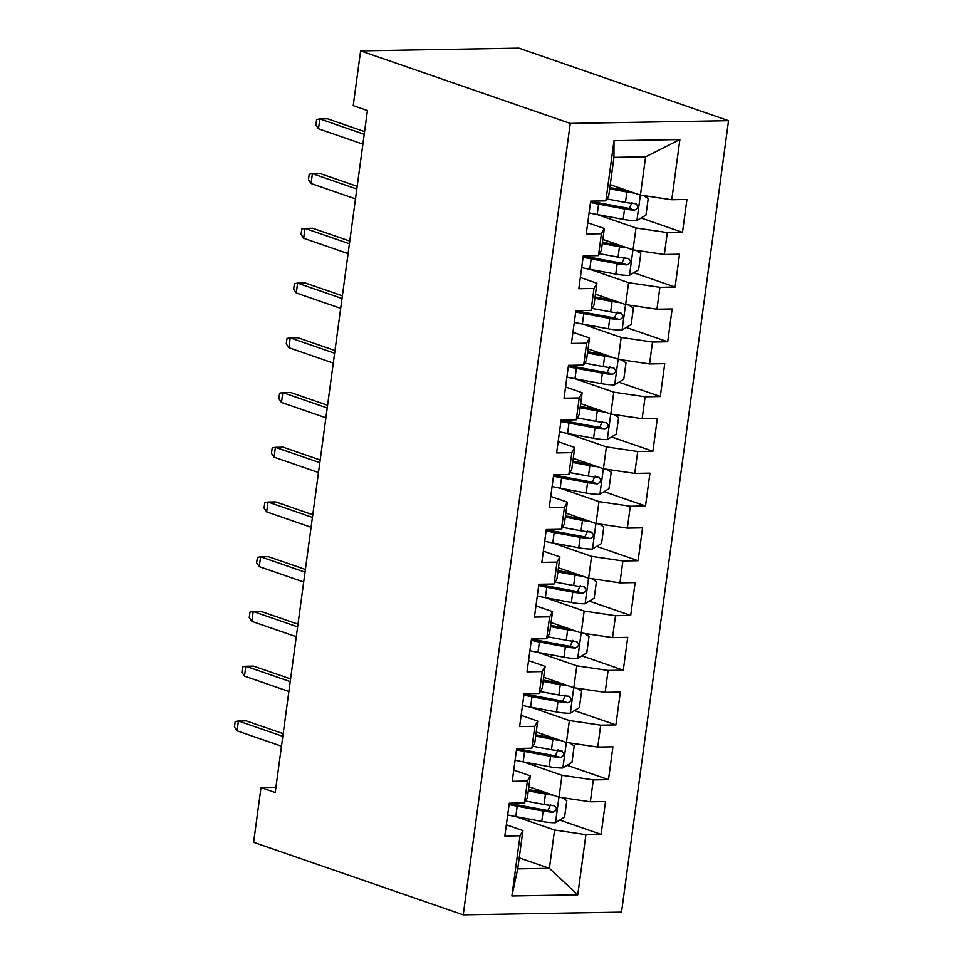 <?xml version="1.0" encoding="UTF-8"?>
<svg xmlns="http://www.w3.org/2000/svg" width="963" height="963" viewBox="0 0 963 963"><rect width="100%" height="100%" fill="white"/><g stroke="black" fill="none" stroke-linecap="round" stroke-linejoin="round"><path stroke-width="1.44" d="M275.924 787.337L261.009 787.59L275.225 792.513L367.433 110.54L353.216 105.629L360.619 50.895L518.901 48.15L728.534 120.676L621.532 912.105L463.239 914.85L570.252 123.42L728.534 120.676M519.238 857.889L549.404 868.337L577.764 894.844L585.913 834.644L601.093 834.379L605.534 801.541L590.343 801.806L593.304 779.91L608.496 779.645L612.937 746.807L597.746 747.071L600.707 725.175L615.899 724.91L620.341 692.072L605.149 692.337L608.11 670.441L623.29 670.176L627.732 637.337L612.552 637.602L615.513 615.706L630.693 615.441L635.135 582.603L619.943 582.868L622.905 560.972L638.096 560.719L642.538 527.868L627.346 528.133L630.308 506.249L645.499 505.984L649.941 473.146L634.749 473.411L637.711 451.515L652.89 451.25L657.332 418.411L642.152 418.676L645.114 396.78L660.293 396.515L664.735 363.677L649.544 363.942L652.505 342.046L667.696 341.781L672.138 308.942L656.947 309.207L659.908 287.311L675.099 287.046L679.541 254.208L664.35 254.473L667.311 232.577L682.502 232.324L686.932 199.473L671.753 199.738L640.431 195.116L645.607 156.813L613.949 157.354L608.772 195.67L605.871 200.882L614.009 140.682L679.89 139.539L671.753 199.738M577.764 894.844L511.883 895.987L520.032 835.776L522.921 830.563L506.357 824.834M605.871 200.882L590.68 201.147L586.238 233.985L601.43 233.72L598.468 255.616L583.277 255.881L578.847 288.719L594.027 288.455L591.065 310.351L575.886 310.616L571.444 343.454L586.623 343.189L583.662 365.085L568.483 365.35L564.041 398.188L579.232 397.924L576.271 419.82L561.08 420.073L556.638 452.911L571.829 452.658L568.868 474.542L553.677 474.807L549.235 507.645L564.426 507.381L561.465 529.277L546.286 529.542L541.844 562.38L557.023 562.115L554.062 584.011L538.883 584.276L534.441 617.114L549.632 616.85L546.671 638.746L531.48 639.011L527.038 671.849L542.229 671.584L539.268 693.48L524.077 693.745L519.635 726.584L534.826 726.319L531.865 748.215L516.686 748.468L512.244 781.318L527.423 781.053L524.462 802.937L509.283 803.202L504.841 836.04L520.032 835.776M597.216 214.544L635.989 227.966L633.028 249.85L602.85 239.414M667.311 232.577L635.989 227.966M664.35 254.473L633.028 249.85M614.009 140.682L613.949 157.354M589.813 269.279L628.586 282.689L625.625 304.585L595.459 294.148M659.908 287.311L628.586 282.689M656.947 309.207L625.625 304.585M601.43 233.72L604.331 228.508L587.755 222.778M604.331 228.508L601.369 250.404L598.468 255.616M582.41 324.013L621.183 337.423L618.222 359.319L588.056 348.883M652.505 342.046L621.183 337.423M649.544 363.942L618.222 359.319M594.027 288.455L596.928 283.242L580.352 277.513M596.928 283.242L593.966 305.139L591.065 310.351M575.007 378.748L613.78 392.158L610.831 414.054L580.653 403.617M645.114 396.78L613.78 392.158M642.152 418.676L610.831 414.054M586.623 343.189L589.525 337.977L572.961 332.247M589.525 337.977L586.563 359.873L583.662 365.085M567.616 433.482L606.389 446.892L603.428 468.788L573.25 458.352M637.711 451.515L606.389 446.892M634.749 473.411L603.428 468.788M579.232 397.924L582.134 392.711L565.558 386.97M582.134 392.711L579.172 414.596L576.271 419.82M560.213 488.205L598.986 501.627L596.025 523.523L565.859 513.074M630.308 506.249L598.986 501.627M627.346 528.133L596.025 523.523M571.829 452.658L574.73 447.446L558.155 441.704M574.73 447.446L571.769 469.33L568.868 474.542M552.81 542.939L591.583 556.361L588.622 578.245L558.456 567.809M622.905 560.972L591.583 556.361M619.943 582.868L588.622 578.245M564.426 507.381L567.327 502.168L550.752 496.439M567.327 502.168L564.366 524.065L561.465 529.277M545.407 597.674L584.18 611.084L581.219 632.98L551.053 622.543M615.513 615.706L584.18 611.084M612.552 637.602L581.219 632.98M557.023 562.115L559.924 556.903L543.361 551.173M559.924 556.903L556.963 578.799L554.062 584.011M538.016 652.408L576.789 665.818L573.828 687.714L543.65 677.278M608.11 670.441L576.789 665.818M605.149 692.337L573.828 687.714M549.632 616.85L552.533 611.637L535.958 605.908M552.533 611.637L549.572 633.534L546.671 638.746M530.613 707.143L569.386 720.553L566.425 742.449L536.247 732.012M600.707 725.175L569.386 720.553M597.746 747.071L566.425 742.449M542.229 671.584L545.13 666.372L528.555 660.642M545.13 666.372L542.169 688.268L539.268 693.48M569.771 742.942L574.201 745.964L571.974 762.383L562.681 768.005A14.866 2.612 -172.3 0 1 549.163 766.692L523.186 761.865L561.983 775.287L559.022 797.183L528.856 786.747M593.304 779.91L561.983 775.287M590.343 801.806L559.022 797.183M534.826 726.319L537.727 721.106L521.152 715.365M537.727 721.106L534.766 742.991L531.865 748.215M562.368 797.677L566.798 800.698L564.583 817.118L555.278 822.739A14.866 2.612 -172.3 0 1 541.76 821.427L515.783 816.6L554.58 830.022L549.404 868.337L517.745 868.879L522.921 830.563M585.913 834.644L554.58 830.022M527.423 781.053L530.324 775.841L513.761 770.099M530.324 775.841L527.363 797.725L524.462 802.937M261.009 787.59L253.618 842.324L463.239 914.85M360.619 50.895L570.252 123.42M610.253 184.679L640.431 195.116M511.883 895.987L517.745 868.879M645.607 156.813L679.89 139.539M601.093 834.379L559.708 820.055M513.423 804.045L510.908 803.178M608.496 779.645L567.111 765.32M520.827 749.31L518.311 748.444M615.899 724.91L574.502 710.598M528.218 694.576L525.714 693.709M623.29 670.176L581.905 655.863M535.621 639.853L533.117 638.975M630.693 615.441L589.308 601.129M543.024 585.119L540.508 584.252M638.096 560.719L596.711 546.394M550.427 530.384L547.911 529.518M645.499 505.984L604.102 491.66M557.818 475.65L555.314 474.783M652.89 451.25L611.505 436.925M565.221 420.915L562.717 420.049M660.293 396.515L618.908 382.203M572.624 366.181L570.108 365.314M667.696 341.781L626.311 327.468M580.027 311.446L577.511 310.58M675.099 287.046L633.702 272.734M587.418 256.724L584.914 255.857M682.502 232.324L641.105 217.999M594.821 201.989L592.317 201.123M283.182 733.674L246.107 720.854L238.415 720.986L282.821 736.346M237.079 730.833L234.466 727.017L235.201 721.54L238.415 720.986L237.079 730.833L281.485 746.193M553.003 795.101A14.866 2.612 -172.3 0 1 545.467 794.054L528.29 790.876M546.828 792.958L528.47 789.552M509.102 804.526A42.914 7.535 7.7 0 0 517.191 806.2L515.783 816.6A42.914 7.535 -172.3 0 1 507.694 814.927M550.631 804.526L547.923 810.473A7.572 1.324 -172.3 0 1 545.287 810.064L519.298 805.249A35.619 6.247 -172.3 0 1 509.836 803.19M517.191 806.2L543.168 811.027A14.866 2.612 7.7 0 0 553.039 812.242C557.216 810.196 557.505 808.005 553.93 805.67A14.866 2.612 -172.3 0 1 544.059 804.454L525.533 801.023M554.736 805.826L553.93 805.67M290.585 678.939L253.51 666.119L245.806 666.252L290.224 681.611M244.482 676.098L241.869 672.282L242.604 666.817L245.806 666.252L244.482 676.098L288.888 691.47M297.976 624.205L260.913 611.385L253.209 611.517L297.615 626.877M251.873 621.364L249.261 617.548L250.007 612.083L253.209 611.517L251.873 621.364L296.291 636.736M560.394 740.366A14.866 2.612 -172.3 0 1 552.87 739.319L535.693 736.141M554.231 738.224L535.873 734.817M516.505 749.804A42.914 7.535 7.7 0 0 524.582 751.465L523.186 761.865A42.914 7.535 -172.3 0 1 515.097 760.192M558.034 749.804L555.326 755.738A7.572 1.324 -172.3 0 1 552.69 755.329L526.701 750.514A35.619 6.247 -172.3 0 1 517.239 748.468M524.582 751.465L550.571 756.292A14.866 2.612 7.7 0 0 560.442 757.508C564.619 755.461 564.908 753.271 561.333 750.935A14.866 2.612 -172.3 0 1 551.462 749.72L532.936 746.289M562.139 751.092L561.333 750.935M567.797 685.632A14.866 2.612 -172.3 0 1 560.261 684.597L543.096 681.407M561.622 683.489L543.276 680.083M577.162 688.208L581.592 691.229L579.377 707.649L570.084 713.27A14.866 2.612 -172.3 0 1 556.566 711.958L530.577 707.131A42.914 7.535 -172.3 0 1 522.5 705.47M523.896 695.069A42.914 7.535 7.7 0 0 531.985 696.731L557.974 701.558A14.866 2.612 7.7 0 0 567.845 702.773C572.01 700.727 572.311 698.536 568.724 696.201A14.866 2.612 -172.3 0 1 558.865 694.997L540.339 691.554M565.437 695.069L562.729 701.004A7.572 1.324 -172.3 0 1 560.093 700.607L534.104 695.78A35.619 6.247 -172.3 0 1 524.642 693.733M569.542 696.357L568.724 696.201M305.379 569.47L268.316 556.65L260.612 556.783L305.018 572.154M259.276 566.641L256.664 562.825L257.41 557.348L260.612 556.783L259.276 566.641L303.682 582.001M312.782 514.748L275.707 501.916L268.015 502.048L312.421 517.42M266.679 511.907L264.067 508.091L264.801 502.614L268.015 502.048L266.679 511.907L311.085 527.267M575.2 630.897A14.866 2.612 -172.3 0 1 567.664 629.862L550.499 626.672M569.025 628.767L550.667 625.36M584.565 633.473L588.995 636.495L586.78 652.914L577.475 658.536A14.866 2.612 -172.3 0 1 563.969 657.223L537.98 652.396A42.914 7.535 -172.3 0 1 529.891 650.735M531.299 640.335A42.914 7.535 7.7 0 0 539.388 642.008L565.377 646.823A14.866 2.612 7.7 0 0 575.236 648.039C579.413 645.992 579.714 643.814 576.127 641.478A14.866 2.612 -172.3 0 1 566.256 640.263L547.742 636.82M572.841 640.335L570.132 646.269A7.572 1.324 -172.3 0 1 567.484 645.872L541.507 641.045A35.619 6.247 -172.3 0 1 532.033 638.999M576.945 641.635L576.127 641.478M582.603 576.163A14.866 2.612 -172.3 0 1 575.067 575.128L557.89 571.938M576.428 574.032L558.071 570.626M591.968 578.739L596.398 581.76L594.183 598.179L584.878 603.801A14.866 2.612 -172.3 0 1 571.372 602.489L545.383 597.674A42.914 7.535 -172.3 0 1 537.294 596.001M538.702 585.6A42.914 7.535 7.7 0 0 546.791 587.274L572.768 592.089A14.866 2.612 7.7 0 0 582.639 593.304C586.816 591.27 587.105 589.079 583.53 586.744A14.866 2.612 -172.3 0 1 573.659 585.528L555.133 582.085M580.232 585.6L577.523 591.535A7.572 1.324 -172.3 0 1 574.887 591.138L548.898 586.311A35.619 6.247 -172.3 0 1 539.436 584.264M584.336 586.9L583.53 586.744M320.185 460.013L283.11 447.181L275.406 447.326L319.824 462.685M274.082 457.172L271.47 453.356L272.204 447.879L275.406 447.326L274.082 457.172L318.488 472.532M590.006 521.428A14.866 2.612 -172.3 0 1 582.471 520.393L565.293 517.203M583.831 519.298L565.474 515.891M599.371 524.004L603.801 527.026L601.574 543.445L592.281 549.066A14.866 2.612 -172.3 0 1 578.763 547.766L552.786 542.939A42.914 7.535 -172.3 0 1 544.697 541.266M546.105 530.866A42.914 7.535 7.7 0 0 554.182 532.539L580.171 537.366A14.866 2.612 7.7 0 0 590.042 538.57C594.219 536.535 594.508 534.345 590.933 532.009A14.866 2.612 -172.3 0 1 581.062 530.794L562.536 527.351M587.635 530.866L584.926 536.812A7.572 1.324 -172.3 0 1 582.29 536.403L556.301 531.576A35.619 6.247 -172.3 0 1 546.84 529.53M591.739 532.166L590.933 532.009M327.576 405.279L290.513 392.459L282.809 392.591L327.215 407.951M281.473 402.438L278.861 398.622L279.607 393.145L282.809 392.591L281.473 402.438L325.891 417.798M597.397 466.706A14.866 2.612 -172.3 0 1 589.862 465.659L572.696 462.469M591.222 464.563L572.877 461.157M606.762 469.282L611.192 472.291L608.977 488.723L599.684 494.332A14.866 2.612 -172.3 0 1 586.166 493.032L560.177 488.205A42.914 7.535 -172.3 0 1 552.1 486.532M553.496 476.131A42.914 7.535 7.7 0 0 561.585 477.804L587.574 482.632A14.866 2.612 7.7 0 0 597.445 483.847C601.61 481.801 601.911 479.61 598.324 477.275A14.866 2.612 -172.3 0 1 588.465 476.059L569.94 472.628M595.038 476.131L592.329 482.078A7.572 1.324 -172.3 0 1 589.693 481.669L563.704 476.854A35.619 6.247 -172.3 0 1 554.243 474.795M599.142 477.431L598.324 477.275M334.98 350.544L297.916 337.724L290.212 337.857L334.618 353.216M288.876 347.703L286.264 343.887L287.01 338.41L290.212 337.857L288.876 347.703L333.282 363.075M604.8 411.971A14.866 2.612 -172.3 0 1 597.265 410.924L580.099 407.746M598.625 409.829L580.268 406.422M614.165 414.547L618.595 417.569L616.38 433.988L607.075 439.61A14.866 2.612 -172.3 0 1 593.569 438.297L567.58 433.47A42.914 7.535 -172.3 0 1 559.491 431.797M560.899 421.397A42.914 7.535 7.7 0 0 568.989 423.07L594.978 427.897A14.866 2.612 7.7 0 0 604.836 429.113C609.013 427.066 609.314 424.876 605.727 422.54A14.866 2.612 -172.3 0 1 595.856 421.325L577.343 417.894M602.441 421.409L599.732 427.343A7.572 1.324 -172.3 0 1 597.084 426.934L571.107 422.119A35.619 6.247 -172.3 0 1 561.634 420.073M606.546 422.697L605.727 422.54M342.383 295.81L305.307 282.99L297.615 283.122L342.021 298.482M296.279 292.969L293.667 289.153L294.401 283.688L297.615 283.122L296.279 292.969L340.685 308.341M612.203 357.237A14.866 2.612 -172.3 0 1 604.668 356.202L587.49 353.012M606.028 355.094L587.671 351.688M621.568 359.813L625.998 362.834L623.783 379.253L614.478 384.875A14.866 2.612 -172.3 0 1 600.972 383.563L574.983 378.736A42.914 7.535 -172.3 0 1 566.894 377.075M568.302 366.674A42.914 7.535 7.7 0 0 576.392 368.335L602.369 373.163A14.866 2.612 7.7 0 0 612.239 374.378C616.416 372.332 616.705 370.141 613.13 367.806A14.866 2.612 -172.3 0 1 603.259 366.59L584.734 363.159M609.832 366.674L607.123 372.609A7.572 1.324 -172.3 0 1 604.487 372.212L578.498 367.385A35.619 6.247 -172.3 0 1 569.037 365.338M613.949 367.962L613.13 367.806M349.786 241.075L312.71 228.255L305.006 228.387L349.425 243.747M303.682 238.246L301.07 234.418L301.804 228.953L305.006 228.387L303.682 238.246L348.088 253.606M619.606 302.502A14.866 2.612 -172.3 0 1 612.071 301.467L594.893 298.277M613.431 300.372L595.074 296.965M628.971 305.078L633.401 308.1L631.174 324.519L621.881 330.14A14.866 2.612 -172.3 0 1 608.363 328.828L582.386 324.001A42.914 7.535 -172.3 0 1 574.297 322.34M575.705 311.94A42.914 7.535 7.7 0 0 583.783 313.613L609.772 318.428A14.866 2.612 7.7 0 0 619.642 319.644C623.819 317.597 624.108 315.419 620.533 313.071A14.866 2.612 -172.3 0 1 610.662 311.868L592.137 308.425M617.235 311.94L614.526 317.874A7.572 1.324 -172.3 0 1 611.89 317.477L585.901 312.65A35.619 6.247 -172.3 0 1 576.44 310.604M621.34 313.24L620.533 313.071M357.177 186.353L320.113 173.521L312.409 173.653L356.816 189.025M311.073 183.512L308.473 179.696L309.207 174.219L312.409 173.653L311.073 183.512L355.491 198.872M626.997 247.768A14.866 2.612 -172.3 0 1 619.462 246.733L602.296 243.543M620.822 245.637L602.477 242.231M636.362 250.344L640.804 253.365L638.577 269.784L629.284 275.406A14.866 2.612 -172.3 0 1 615.766 274.094L589.777 269.279A42.914 7.535 -172.3 0 1 581.7 267.606M583.096 257.205A42.914 7.535 7.7 0 0 591.186 258.878L617.175 263.693A14.866 2.612 7.7 0 0 627.045 264.909C631.21 262.875 631.511 260.684 627.924 258.349A14.866 2.612 -172.3 0 1 618.065 257.133L599.54 253.69M624.638 257.205L621.929 263.14A7.572 1.324 -172.3 0 1 619.293 262.743L593.304 257.915A35.619 6.247 -172.3 0 1 583.843 255.869M628.743 258.505L627.924 258.349M364.58 131.618L327.516 118.786L319.812 118.918L364.219 134.29M318.476 128.777L315.864 124.961L316.61 119.484L319.812 118.918L318.476 128.777L362.882 144.137M634.4 193.033A14.866 2.612 -172.3 0 1 626.865 191.998L609.699 188.808M628.225 190.903L609.868 187.496M643.765 195.609L648.195 198.631L645.98 215.05L636.675 220.671A14.866 2.612 -172.3 0 1 623.169 219.359L597.18 214.544A42.914 7.535 -172.3 0 1 589.091 212.871M590.5 202.471A42.914 7.535 7.7 0 0 598.589 204.144L624.578 208.971A14.866 2.612 7.7 0 0 634.436 210.175C638.613 208.14 638.914 205.95 635.327 203.614A14.866 2.612 -172.3 0 1 625.456 202.399L606.943 198.956M632.041 202.471L629.333 208.405A7.572 1.324 -172.3 0 1 626.684 208.008L600.707 203.181A35.619 6.247 -172.3 0 1 591.234 201.135M636.146 203.771L635.327 203.614M555.519 822.595L558.949 797.159M544.059 804.454L545.467 794.054M541.76 821.427L543.168 811.027M547.923 810.473L553.039 812.242M562.91 767.86L566.352 742.425M551.462 749.72L552.87 739.319M549.163 766.692L550.571 756.292M555.326 755.738L560.442 757.508M570.313 713.126L573.755 687.69M530.577 707.131L531.985 696.731M558.865 694.997L560.261 684.597M556.566 711.958L557.974 701.558M562.729 701.004L567.845 702.773M577.716 658.391L581.158 632.956M537.98 652.396L539.388 642.008M566.256 640.263L567.664 629.862M563.969 657.223L565.377 646.823M570.132 646.269L575.236 648.039M585.119 603.669L588.549 578.221M545.383 597.674L546.791 587.274M573.659 585.528L575.067 575.128M571.372 602.489L572.768 592.089M577.523 591.535L582.639 593.304M592.51 548.934L595.953 523.487M552.786 542.939L554.182 532.539M581.062 530.794L582.471 520.393M578.763 547.766L580.171 537.366M584.926 536.812L590.042 538.57M599.913 494.2L603.356 468.764M560.177 488.205L561.585 477.804M588.465 476.059L589.862 465.659M586.166 493.032L587.574 482.632M592.329 482.078L597.445 483.847M607.316 439.465L610.759 414.03M567.58 433.47L568.989 423.07M595.856 421.325L597.265 410.924M593.569 438.297L594.978 427.897M599.732 427.343L604.836 429.113M614.719 384.731L618.15 359.295M574.983 378.736L576.392 368.335M603.259 366.59L604.668 356.202M600.972 383.563L602.369 373.163M607.123 372.609L612.239 374.378M622.11 329.996L625.553 304.561M582.386 324.001L583.783 313.613M610.662 311.868L612.071 301.467M608.363 328.828L609.772 318.428M614.526 317.874L619.642 319.644M629.513 275.262L632.956 249.826M589.777 269.279L591.186 258.878M618.065 257.133L619.462 246.733M615.766 274.094L617.175 263.693M621.929 263.14L627.045 264.909M636.916 220.539L640.359 195.092M597.18 214.544L598.589 204.144M625.456 202.399L626.865 191.998M623.169 219.359L624.578 208.971M629.333 208.405L634.436 210.175"/></g></svg>
